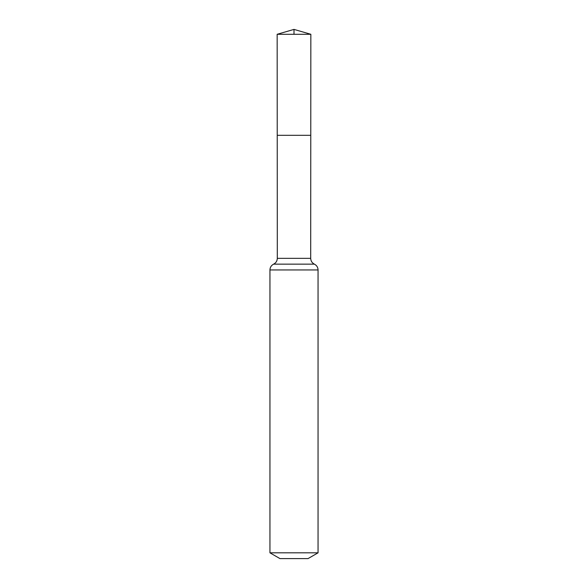 <?xml version="1.0" encoding="UTF-8"?>
<svg xmlns="http://www.w3.org/2000/svg" width="588" height="588" viewBox="0 0 588 588"><rect width="100%" height="100%" fill="white"/><g stroke="black" fill="none" stroke-linecap="round" stroke-linejoin="round"><path stroke-width="0.88" d="M269.943 552.816L318.057 552.816L308.031 558.6L279.969 558.6L269.943 552.816L269.943 269.943C270.054 267.305 271.281 265.372 273.626 264.144C275.97 262.917 277.198 260.984 277.301 258.338L310.699 258.338L310.839 34.288L277.161 34.288L294 29.4L294 34.288M277.301 258.338L277.227 135.321L310.773 135.321L277.227 135.321L277.161 34.288M318.057 552.816L318.057 269.943C317.946 267.305 316.719 265.372 314.374 264.144C312.03 262.917 310.802 260.984 310.699 258.338M294 135.321L310.773 135.321L310.839 34.288L294 29.4L310.839 34.288M269.943 269.943L318.057 269.943M273.626 264.144L314.374 264.144"/></g></svg>

